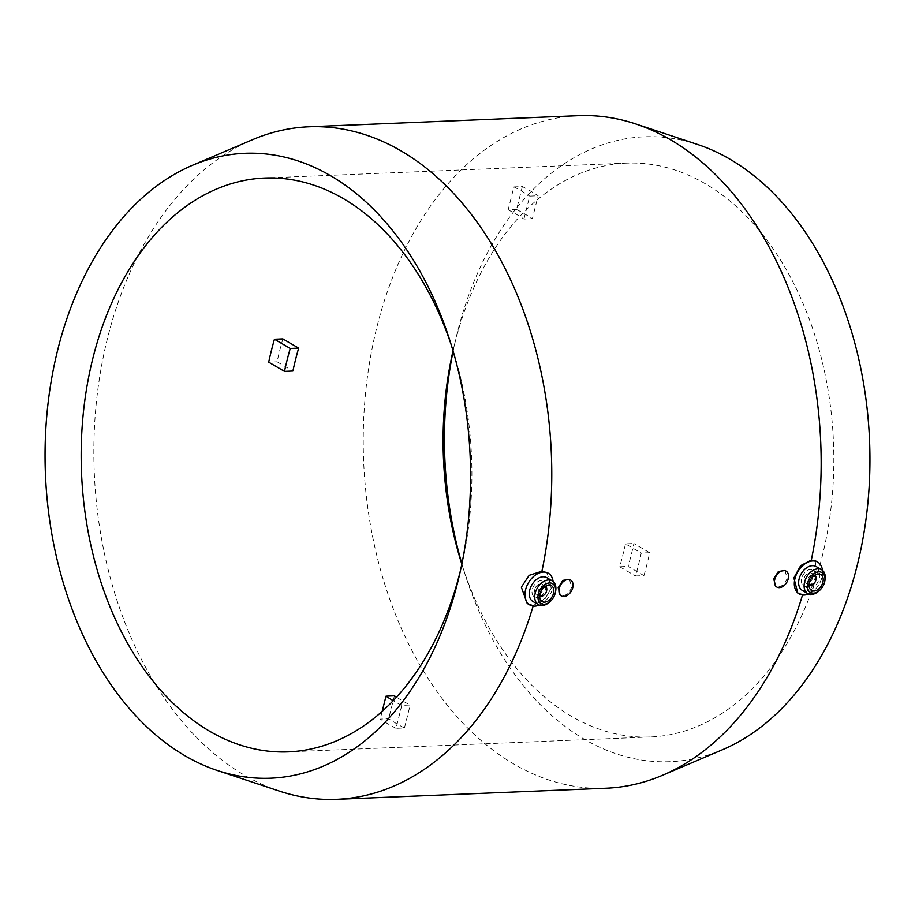 <?xml version="1.0" encoding="UTF-8"?>
<svg xmlns="http://www.w3.org/2000/svg" width="915" height="915" viewBox="0 0 915 915"><rect width="100%" height="100%" fill="white"/><g stroke="black" fill="none" stroke-linecap="round" stroke-linejoin="round"><path stroke-width="0.69" stroke-dasharray="4.58 3.43" d="M546.953 572.424L551.436 587.899L544.311 600.023L533.365 605.318A336.56 228.773 87.6 0 1 533.148 606.085M279.304 791.075A336.56 228.773 87.6 0 1 107.661 337.646A336.56 228.773 87.6 0 1 252.46 139.721M533.365 605.318L527.2 603.454M815.082 560.598L817.655 574.963L811.365 587.727L802.741 594.212A336.56 228.773 87.6 0 1 802.512 594.979M606.039 788.227A336.56 228.773 87.6 0 1 377.026 326.541A336.56 228.773 87.6 0 1 578.326 115.679M697.63 144.49A312.713 212.566 -92.4 0 0 457.294 332.751A312.713 212.566 -92.4 0 0 455.533 340.014A312.713 212.566 -92.4 0 0 453.119 351.154M461.881 563.846A312.713 212.566 -92.4 0 0 465.209 574.746A312.713 212.566 -92.4 0 0 722.576 749.694M816.169 566.545A13.782 9.276 -59.8 0 1 819.337 578.04A13.782 9.276 -59.8 0 1 802.283 590.369M822.459 570.308A18.38 12.364 -59.8 0 1 821.91 577.445A18.38 12.364 -59.8 0 1 808.666 593.984M824.861 580.922A13.782 9.276 -59.8 0 1 824.781 581.219A13.782 9.276 -59.8 0 1 819.074 590.85M809.1 585.737A9.184 6.176 -59.8 0 1 803.816 585.943A9.184 6.176 -59.8 0 1 801.712 578.28A9.184 6.176 -59.8 0 1 813.069 570.056A9.184 6.176 -59.8 0 1 815.505 574.757M815.494 575.752A9.184 6.176 -59.8 0 1 815.174 577.72A9.184 6.176 -59.8 0 1 809.958 585.245M815.951 579.755A5.742 3.866 -59.8 0 1 813.572 583.759M809.089 585.005A5.742 3.866 -59.8 0 1 808.86 584.891A5.742 3.866 -59.8 0 1 807.533 580.099A5.742 3.866 -59.8 0 1 814.636 574.963A5.742 3.866 -59.8 0 1 814.865 575.112M812.657 577.822A5.742 3.866 -59.8 0 1 805.555 582.958A5.742 3.866 -59.8 0 1 804.239 578.177A5.742 3.866 -59.8 0 1 811.331 573.042A5.742 3.866 -59.8 0 1 812.657 577.822M809.283 583.358A4.598 3.088 -59.8 0 1 809.112 580.487A4.598 3.088 -59.8 0 1 813.527 576.095M802.741 594.212L797.811 593.08M784.967 570.491L787.14 578.188C785.413 583.37 782.428 586.286 778.185 586.95L775.714 586.366M569.473 579.367L571.646 587.075C569.919 592.245 566.934 595.162 562.691 595.825L560.209 595.253M545.5 586.206A5.742 3.866 120.2 0 0 545.271 586.069A5.742 3.866 120.2 0 0 538.169 591.204A5.742 3.866 120.2 0 0 539.484 595.985A5.742 3.866 120.2 0 0 539.724 596.111M544.208 594.864A5.742 3.866 120.2 0 0 546.587 590.85M544.15 587.19A4.598 3.088 120.2 0 0 539.747 591.593A4.598 3.088 120.2 0 0 539.919 594.464M534.863 589.271A5.742 3.866 120.2 0 0 536.179 594.064A5.742 3.866 120.2 0 0 543.281 588.928A5.742 3.866 120.2 0 0 541.966 584.136A5.742 3.866 120.2 0 0 534.863 589.271M540.593 596.34A9.184 6.176 120.2 0 0 545.809 588.825A9.184 6.176 120.2 0 0 546.118 586.847M546.129 585.852A9.184 6.176 120.2 0 0 543.704 581.162A9.184 6.176 120.2 0 0 532.336 589.374A9.184 6.176 120.2 0 0 534.452 597.038A9.184 6.176 120.2 0 0 539.724 596.843M549.709 601.944A13.782 9.276 120.2 0 0 555.416 592.325M532.919 601.464A13.782 9.276 120.2 0 0 549.961 589.146A13.782 9.276 120.2 0 0 546.804 577.651M539.29 605.089A18.38 12.364 120.2 0 0 552.546 588.551A18.38 12.364 120.2 0 0 553.095 581.414M453.028 350.845A287.161 195.204 87.6 0 1 453.291 349.713A287.161 195.204 87.6 0 1 454.904 343.034A287.161 195.204 87.6 0 1 626.661 163.122A287.161 195.204 87.6 0 1 822.059 557.041A287.161 195.204 87.6 0 1 650.302 736.964A287.161 195.204 87.6 0 1 462.178 565.264A287.161 195.204 87.6 0 1 461.823 564.155M643.931 575.615A287.161 195.204 -92.4 0 0 646.974 564.258A287.161 195.204 -92.4 0 0 649.684 552.706L633.878 543.499A262.468 178.414 87.6 0 1 628.125 566.408L643.931 575.615L635.513 575.958A287.161 195.204 87.6 0 0 638.556 564.612A287.161 195.204 87.6 0 0 641.266 553.06L625.46 543.842L633.878 543.499M282.861 338.905A287.161 195.204 -92.4 0 0 279.807 350.251A287.161 195.204 -92.4 0 0 277.108 361.802L268.69 362.157M396.035 728.306A287.161 195.204 87.6 0 1 380.24 719.099L388.658 718.755A287.161 195.204 -92.4 0 0 404.441 727.963L396.035 728.306L401.788 705.374L410.206 705.03A262.468 178.414 87.6 0 1 396.458 697.161M404.441 727.963L410.206 705.03M401.788 705.374A262.468 178.414 87.6 0 1 393.187 700.661M394.422 695.823L388.658 718.755M382.196 711.31L380.24 719.099M277.108 361.802L292.903 371.021M522.339 186.557L516.575 209.489A262.468 178.414 87.6 0 1 532.37 218.685L538.123 195.764A287.161 195.204 -92.4 0 0 522.339 186.557L513.921 186.9L508.157 209.832L516.575 209.489M508.157 209.832A262.468 178.414 87.6 0 1 523.952 219.04L532.37 218.685M523.952 219.04L529.705 196.107L538.123 195.764M513.921 186.9A287.161 195.204 87.6 0 1 529.705 196.107M625.46 543.842A262.468 178.414 87.6 0 1 619.707 566.751L628.125 566.408M619.707 566.751L635.513 575.958M649.684 552.706L641.266 553.06M451.312 345.115A287.161 195.204 87.6 0 1 452.822 349.736A287.161 195.204 87.6 0 1 461.709 565.287A287.161 195.204 87.6 0 1 460.577 570.022M813.069 570.056L820.778 574.551M805.555 582.958L808.86 584.891M539.484 595.985L536.179 594.064M551.413 585.657L543.704 581.162M462.178 565.264L465.209 574.746M453.291 349.713L455.533 340.014M650.302 736.964L288.339 751.878M452.822 349.736L449.791 340.254M461.709 565.287L459.467 574.986M626.661 163.122L264.698 178.036M542.16 601.532L534.452 597.038M545.271 586.069L541.966 584.136M811.331 573.042L814.636 574.963M803.816 585.943L811.525 590.438"/><path stroke-width="1.37" d="M457.706 582.249A312.713 212.566 87.6 0 1 217.37 770.51A312.713 212.566 87.6 0 1 57.885 349.21A312.713 212.566 87.6 0 1 192.425 165.306A312.713 212.566 87.6 0 1 449.791 340.254A312.713 212.566 87.6 0 1 459.467 574.986A312.713 212.566 87.6 0 1 457.706 582.249M533.148 606.085A336.56 228.773 87.6 0 1 336.674 799.321A336.56 228.773 87.6 0 1 279.304 791.075L217.37 770.51M529.819 604.975L527.2 603.454L521.344 587.178L529.19 575.318L541.932 571.223L548.325 573.225A18.38 12.364 120.2 0 0 525.61 589.66A18.38 12.364 120.2 0 0 529.819 604.975A18.38 12.364 120.2 0 0 539.29 605.089M802.512 594.979A336.56 228.773 87.6 0 1 662.54 775.28A336.56 228.773 87.6 0 1 606.039 788.227L336.674 799.321M453.119 351.154A312.713 212.566 -92.4 0 0 461.881 563.846M662.54 775.28L722.576 749.694A312.713 212.566 -92.4 0 0 857.115 565.79A312.713 212.566 -92.4 0 0 697.63 144.49L635.696 123.925A336.56 228.773 87.6 0 1 811.308 560.129L815.082 560.598L817.701 562.119A18.38 12.364 -59.8 0 1 822.459 570.308M819.817 590.164L819.074 590.85A13.782 9.276 -59.8 0 1 807.739 593.549L802.283 590.369A13.782 9.276 -59.8 0 1 799.127 578.875A13.782 9.276 -59.8 0 1 816.169 566.545L821.624 569.725A13.782 9.276 -59.8 0 1 824.861 580.922L824.632 581.894A11.483 7.732 -59.8 0 1 824.575 582.146A11.483 7.732 -59.8 0 1 819.817 590.164A11.483 7.732 -59.8 0 1 810.29 592.371A11.483 7.732 -59.8 0 1 807.739 582.844A11.483 7.732 -59.8 0 1 818.731 571.841A11.483 7.732 -59.8 0 1 824.632 581.894M808.666 593.984A18.38 12.364 -59.8 0 1 799.184 593.881A18.38 12.364 -59.8 0 1 794.975 578.554A18.38 12.364 -59.8 0 1 817.701 562.119M807.739 593.549A13.782 9.276 -59.8 0 1 804.582 582.054A13.782 9.276 -59.8 0 1 821.624 569.725M815.505 574.757A9.184 6.176 -59.8 0 1 815.494 575.752M809.42 582.775A9.184 6.176 -59.8 0 1 820.778 574.551A9.184 6.176 -59.8 0 1 822.882 582.215A9.184 6.176 -59.8 0 1 811.525 590.438A9.184 6.176 -59.8 0 1 809.42 582.775M813.527 576.095A4.598 3.088 -59.8 0 1 815.871 580.11A4.598 3.088 -59.8 0 1 815.848 580.213A4.598 3.088 -59.8 0 1 813.95 583.427L813.572 583.759A5.742 3.866 -59.8 0 1 809.089 585.005M813.95 583.427A4.598 3.088 -59.8 0 1 809.283 583.358M799.184 593.881L797.811 593.08L793.877 577.914L800.682 565.607L811.308 560.129M776.881 587.053L775.714 586.366L773.667 578.749L778.413 571.486L784.967 570.491L786.134 571.166A9.184 6.176 -59.8 0 1 788.238 578.829A9.184 6.176 -59.8 0 1 776.881 587.053A9.184 6.176 -59.8 0 1 774.776 579.389A9.184 6.176 -59.8 0 1 786.134 571.166M561.387 595.928L560.209 595.253L558.173 587.624L562.919 580.362L569.473 579.367L570.64 580.053A9.184 6.176 -59.8 0 1 572.744 587.716A9.184 6.176 -59.8 0 1 561.387 595.928A9.184 6.176 -59.8 0 1 559.282 588.265A9.184 6.176 -59.8 0 1 570.64 580.053M539.724 596.111A5.742 3.866 120.2 0 0 544.208 594.864L544.574 594.521A4.598 3.088 120.2 0 0 546.484 591.319A4.598 3.088 120.2 0 0 546.507 591.216A4.598 3.088 120.2 0 0 544.15 587.19M539.919 594.464A4.598 3.088 120.2 0 0 544.574 594.521M553.518 593.32A9.184 6.176 120.2 0 0 551.413 585.657A9.184 6.176 120.2 0 0 540.056 593.869A9.184 6.176 120.2 0 0 542.16 601.532A9.184 6.176 120.2 0 0 553.518 593.32M546.118 586.847A9.184 6.176 120.2 0 0 546.129 585.852M555.416 592.325A13.782 9.276 120.2 0 0 555.485 592.016A13.782 9.276 120.2 0 0 552.26 580.831A13.782 9.276 120.2 0 0 535.218 593.16A13.782 9.276 120.2 0 0 538.375 604.643A13.782 9.276 120.2 0 0 549.709 601.944L550.441 601.269A11.483 7.732 120.2 0 0 555.199 593.252A11.483 7.732 120.2 0 0 555.268 593A11.483 7.732 120.2 0 0 549.366 582.947A11.483 7.732 120.2 0 0 538.363 593.938A11.483 7.732 120.2 0 0 540.925 603.477A11.483 7.732 120.2 0 0 550.441 601.269M552.26 580.831L546.804 577.651A13.782 9.276 120.2 0 0 529.762 589.981A13.782 9.276 120.2 0 0 532.919 601.464L538.375 604.643M461.823 564.155A287.161 195.204 87.6 0 1 453.028 350.845M460.577 570.022A287.161 195.204 87.6 0 1 460.096 571.966A287.161 195.204 87.6 0 1 288.339 751.878A287.161 195.204 87.6 0 1 92.941 357.959A287.161 195.204 87.6 0 1 264.698 178.036A287.161 195.204 87.6 0 1 451.312 345.115M298.667 348.112A262.468 178.414 87.6 0 0 292.903 371.021L284.485 371.364L268.69 362.157A287.161 195.204 87.6 0 1 271.389 350.605A287.161 195.204 87.6 0 1 274.443 339.248L282.861 338.905L298.667 348.112L290.249 348.455L274.443 339.248M393.187 700.661A262.468 178.414 87.6 0 1 386.004 696.178L394.422 695.823A262.468 178.414 87.6 0 0 396.458 697.161M386.004 696.178L382.196 711.31M284.485 371.364A262.468 178.414 87.6 0 1 290.249 348.455M553.095 581.414A18.38 12.364 120.2 0 0 548.325 573.225M539.724 596.843A9.184 6.176 120.2 0 0 540.593 596.34M546.587 590.85A5.742 3.866 120.2 0 0 546.621 590.724A5.742 3.866 120.2 0 0 545.5 586.206M192.425 165.306L252.46 139.721A336.56 228.773 87.6 0 1 308.961 126.773L578.326 115.679A336.56 228.773 87.6 0 1 635.696 123.925M308.961 126.773A336.56 228.773 87.6 0 1 541.932 571.223M814.865 575.112A5.742 3.866 -59.8 0 1 815.986 579.63A5.742 3.866 -59.8 0 1 815.951 579.755M809.958 585.245A9.184 6.176 -59.8 0 1 809.1 585.737M555.268 593L555.485 592.016"/></g></svg>
